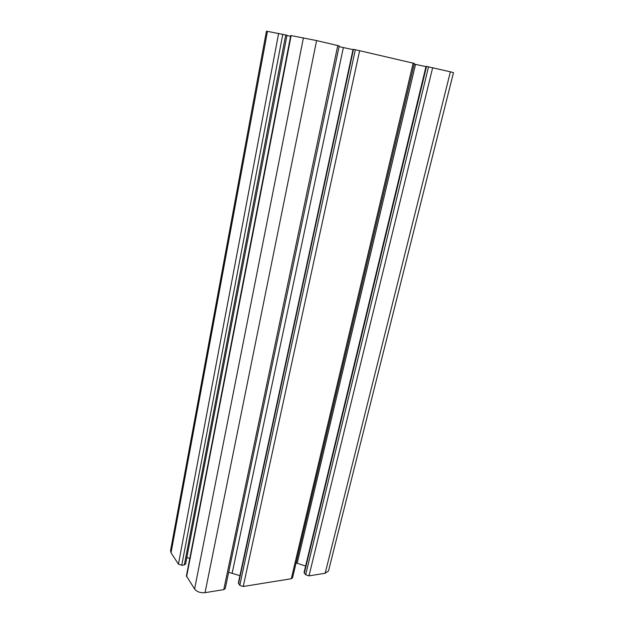 <?xml version="1.0" encoding="UTF-8"?>
<svg xmlns="http://www.w3.org/2000/svg" width="624" height="624" viewBox="0 0 624 624"><rect width="100%" height="100%" fill="white"/><g stroke="black" fill="none" stroke-linecap="round" stroke-linejoin="round"><path stroke-width="0.94" d="M243.22 586.498L291.307 578.729L292.539 577.871L414.344 63.43L355.352 49.709L239.788 585.312L243.22 586.498L359.65 50.63M171.031 552.778L178.417 564.135L181.748 565.282L184.337 564.915L185.585 564.073L286.985 35.233L267.462 31.348L171.031 552.778L170.539 550.703L266.432 31.208L267.462 31.348M325.166 573.261L328.505 570.96L453.5 72.634L450.388 71.815L325.166 573.261L308.997 575.874L305.674 574.759L304.333 573.16L426.535 66.417L426.036 66.339L304.083 572.395L304.333 573.16M296.08 562.879L305.62 566.03M355.352 49.709L353.067 49.312L238.368 582.886L239.788 585.312M228.657 572.317L239.92 575.648M223.766 589.641L225.241 588.58L339.23 45.903L316.594 40.576L205.039 592.66L223.766 589.641L337.771 45.521M316.594 40.576L290.737 35.521L186.42 575.936L194.594 589.009C196.942 591.856 200.421 593.073 205.039 592.66M186.857 557.458L189.797 558.464M286.931 35.537L290.581 36.317M339.074 46.644L352.997 49.639M414.18 64.1L425.966 66.628M450.388 71.815L426.535 66.417M291.307 578.729L413.174 63.125M178.417 564.135L278.639 33.345M432.658 67.681L308.997 575.874M415.522 64.389L297.18 563.199M343.348 47.58L232.19 573.004M303.428 37.768L194.594 589.009M291.135 35.576L186.607 576.732M353.473 49.366L238.555 583.612M181.748 565.282L282.789 34.226M428.532 66.791L305.674 574.759M285.73 34.913L184.337 564.915"/></g></svg>

